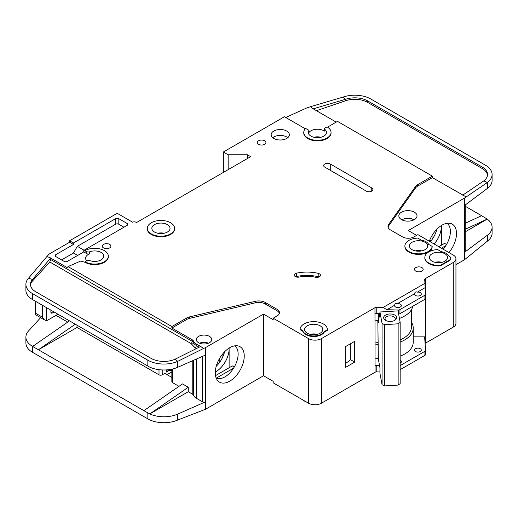 <?xml version="1.0" encoding="UTF-8"?>
<svg xmlns="http://www.w3.org/2000/svg" width="518" height="518" viewBox="0 0 518 518"><rect width="100%" height="100%" fill="white"/><g stroke="black" fill="none" stroke-linecap="round" stroke-linejoin="round"><path stroke-width="0.78" d="M395.551 306.96A3.412 1.968 180 0 1 394.554 305.568A3.412 1.968 180 0 1 394.586 305.29C394.917 303.632 395.881 303.075 397.481 303.619A3.412 1.968 180 0 1 400.375 304.176A3.412 1.968 180 0 1 401.372 305.568A3.412 1.968 180 0 1 399.268 307.388A3.412 1.968 180 0 1 395.551 306.96M415.488 295.448A3.412 1.968 180 0 1 414.491 294.056A3.412 1.968 180 0 1 414.523 293.777C414.853 292.12 415.818 291.563 417.417 292.107A3.412 1.968 180 0 1 420.312 292.664A3.412 1.968 180 0 1 421.315 294.056A3.412 1.968 180 0 1 419.204 295.875A3.412 1.968 180 0 1 415.488 295.448M307.271 333.229A9.097 5.251 180 0 1 304.61 329.519A9.097 5.251 180 0 1 310.224 324.669A9.097 5.251 180 0 1 320.137 325.803A9.097 5.251 180 0 1 322.798 329.519A9.097 5.251 180 0 1 317.184 334.369A9.097 5.251 180 0 1 307.271 333.229M412.114 249.676A9.097 5.251 180 0 1 409.447 245.966A9.097 5.251 180 0 1 415.06 241.116A9.097 5.251 180 0 1 424.974 242.249A9.097 5.251 180 0 1 427.641 245.966A9.097 5.251 180 0 1 422.028 250.816A9.097 5.251 180 0 1 412.114 249.676M432.051 261.189A9.097 5.251 180 0 1 429.39 257.478A9.097 5.251 180 0 1 435.003 252.629A9.097 5.251 180 0 1 444.917 253.762A9.097 5.251 180 0 1 447.578 257.478A9.097 5.251 180 0 1 441.964 262.328A9.097 5.251 180 0 1 432.051 261.189M167.372 224.611A9.097 5.251 0 0 0 157.459 223.472A9.097 5.251 0 0 0 151.845 228.328A9.097 5.251 0 0 0 154.513 232.038A9.097 5.251 0 0 0 164.426 233.178A9.097 5.251 0 0 0 170.04 228.328A9.097 5.251 0 0 0 167.372 224.611M415.488 351.521A3.412 1.968 180 0 1 414.491 350.129A3.412 1.968 180 0 1 416.595 348.31A3.412 1.968 180 0 1 420.312 348.737A3.412 1.968 180 0 1 421.315 350.129A3.412 1.968 180 0 1 419.204 351.949A3.412 1.968 180 0 1 415.488 351.521M400.161 360.139A3.412 1.968 180 0 1 400.375 360.25A3.412 1.968 180 0 1 401.372 361.642A3.412 1.968 180 0 1 400.161 363.144M402.039 219.885A7.505 4.332 180 0 1 413.241 219.509A7.505 4.332 180 0 1 413.824 219.885M386.104 320.629A5.115 2.953 180 0 1 385.029 318.816A5.115 2.953 180 0 1 388.189 316.09A5.115 2.953 180 0 1 393.764 316.731A5.115 2.953 180 0 1 395.266 318.816A5.115 2.953 180 0 1 394.192 320.629M385.567 320.351L385.567 320.351A6.481 3.743 180 0 1 385.567 315.054A6.481 3.743 180 0 1 394.729 315.054A6.481 3.743 180 0 1 394.729 320.351A6.481 3.743 180 0 1 385.567 320.351M86.739 260.768A9.097 5.251 180 0 1 85.599 258.223A9.097 5.251 180 0 1 89.679 253.839A2.273 1.314 180 0 1 86.817 253.671L83.761 251.91L67.359 261.376A2.273 1.314 180 0 1 64.141 261.376L55.782 256.546A2.273 1.314 180 0 1 55.115 255.62A2.273 1.314 180 0 1 55.782 254.694L73.465 244.483L69.606 242.249L49.67 253.762A4.545 2.629 0 0 0 48.86 254.403L46.84 256.617L49.67 257.478L68.007 268.065L68.007 266.576L171.879 326.547L186.668 318.013A9.097 5.251 180 0 1 189.646 316.867L255.361 301.321A9.097 5.251 180 0 1 265.242 302.467L277.039 309.278A8.184 4.727 180 0 1 279.442 312.619A8.184 4.727 180 0 1 277.039 315.967L273.18 318.194L308.56 338.617A9.097 5.251 0 0 0 321.419 338.617L374.967 307.705L375.064 365.948A2.273 1.314 180 0 1 376.767 365.566L379.558 365.63M228.16 169.651L228.16 154.798L247.455 154.798L250.667 156.656L136.499 222.572L135.858 222.203A2.273 1.314 180 0 0 132.64 222.203L117.204 213.286L69.606 240.766L73.465 242.994L115.598 218.674A2.273 1.314 180 0 1 118.816 218.674L127.175 223.498A2.273 1.314 180 0 1 127.842 224.43A2.273 1.314 180 0 1 127.175 225.356L83.761 250.421L86.817 251.631A2.273 1.314 0 0 0 89.679 251.8A9.097 5.251 180 0 1 101.127 252.467A9.097 5.251 180 0 1 103.788 256.177A9.097 5.251 180 0 1 99.003 260.8A9.097 5.251 180 0 1 89.679 260.56A2.273 1.314 0 0 0 86.817 260.729L85.043 261.745L85.043 262.302L80.789 261.02L68.007 266.576M308.825 130.678A9.097 5.251 0 0 0 308.307 132.427A9.097 5.251 0 0 0 310.968 136.137A9.097 5.251 0 0 0 320.882 137.276A9.097 5.251 0 0 0 326.495 132.427A9.097 5.251 0 0 0 324.391 129.066A0.906 0.524 180 0 1 324.184 128.729A0.906 0.524 180 0 1 324.449 128.36L327.052 126.858A13.643 7.88 180 0 1 331.047 132.427A13.643 7.88 180 0 1 322.623 139.705A13.643 7.88 180 0 1 307.75 137.995A13.643 7.88 180 0 1 303.755 132.427A13.643 7.88 180 0 1 305.646 128.425L308.605 130.135A0.906 0.524 180 0 1 308.877 130.504A0.906 0.524 180 0 1 308.825 130.678L308.825 132.725A9.097 5.251 180 0 1 323.834 130.756A9.097 5.251 180 0 1 324.391 131.106A0.906 0.524 180 0 1 324.184 130.769L324.184 128.729M401.502 219.6A9.097 5.251 180 0 1 398.834 215.889A9.097 5.251 180 0 1 404.448 211.033A9.097 5.251 180 0 1 414.361 212.173A9.097 5.251 180 0 1 417.029 215.889A9.097 5.251 180 0 1 411.415 220.739A9.097 5.251 180 0 1 401.502 219.6M174.585 228.328L174.585 228.885A13.643 7.88 180 0 1 166.161 236.163A13.643 7.88 180 0 1 151.295 234.453A13.643 7.88 180 0 1 147.3 228.885L147.3 228.328A13.643 7.88 180 0 1 155.724 221.05A13.643 7.88 180 0 1 170.59 222.759A13.643 7.88 180 0 1 174.585 228.328A13.643 7.88 180 0 1 166.161 235.606A13.643 7.88 180 0 1 151.295 233.896A13.643 7.88 180 0 1 147.3 228.328M273.828 138.461A9.097 5.251 180 0 1 271.16 134.745A9.097 5.251 180 0 1 276.774 129.895A9.097 5.251 180 0 1 286.687 131.035A9.097 5.251 180 0 1 289.355 134.745A9.097 5.251 180 0 1 283.734 139.601A9.097 5.251 180 0 1 273.828 138.461M287.755 137.717A9.097 5.251 0 0 0 286.687 136.972A9.097 5.251 0 0 0 272.753 137.717M258.547 144.308A4.319 2.493 180 0 1 257.284 142.547A4.319 2.493 180 0 1 259.952 140.242A4.319 2.493 180 0 1 264.659 140.779A4.319 2.493 180 0 1 265.922 142.547A4.319 2.493 180 0 1 263.261 144.852A4.319 2.493 180 0 1 258.547 144.308M428.833 263.604A13.643 7.88 180 0 1 424.838 258.035L424.838 257.478A13.643 7.88 180 0 1 437.723 249.611L441.265 251.657A10.464 6.041 180 0 1 448.569 255.873L449.417 256.365A4.545 2.629 180 0 1 450.751 258.223A4.545 2.629 180 0 1 449.417 260.075L440.417 265.274L440.417 265.831A13.643 7.88 180 0 1 428.833 263.604M440.417 265.274A13.643 7.88 180 0 1 428.833 263.047A13.643 7.88 180 0 1 424.838 257.478M415.812 271.128A4.319 2.493 180 0 1 414.542 269.36A4.319 2.493 180 0 1 417.21 267.055A4.319 2.493 180 0 1 421.924 267.599A4.319 2.493 180 0 1 423.187 269.36A4.319 2.493 180 0 1 420.519 271.665A4.319 2.493 180 0 1 415.812 271.128M319.405 273.808A3.639 2.098 180 0 1 320.467 275.291A3.639 2.098 180 0 1 315.468 277.24A22.74 13.131 0 0 0 299.171 277.078A3.639 2.098 180 0 1 294.289 275.103A3.639 2.098 180 0 1 296.684 273.128A30.018 17.334 180 0 1 318.194 273.342A3.639 2.098 180 0 1 319.405 273.808M432.167 246.406L432.167 246.963A13.643 7.88 180 0 1 423.413 253.885A13.643 7.88 180 0 1 408.896 252.091A13.643 7.88 180 0 1 404.901 246.523L404.901 245.966A13.643 7.88 180 0 1 417.786 238.099L421.322 240.145A10.464 6.041 180 0 1 428.632 244.36L432.167 246.406A13.643 7.88 180 0 1 423.413 253.321A13.643 7.88 180 0 1 408.896 251.534A13.643 7.88 180 0 1 404.901 245.966M305.821 334.628A11.143 6.436 180 0 1 302.719 331.164L302.719 330.607L300.077 329.079A13.643 7.88 180 0 1 314.083 321.646A13.643 7.88 180 0 1 327.35 329.519A13.643 7.88 180 0 1 327.337 329.817L327.337 330.374L324.249 332.161A11.143 6.436 180 0 1 305.821 334.628M327.337 329.817L324.249 331.604A11.143 6.436 180 0 1 305.821 334.071A11.143 6.436 180 0 1 302.719 330.607M103.535 247.915A4.319 2.493 180 0 1 102.273 246.154A4.319 2.493 180 0 1 104.94 243.849A4.319 2.493 180 0 1 109.648 244.386A4.319 2.493 180 0 1 110.91 246.154A4.319 2.493 180 0 1 108.249 248.459A4.319 2.493 180 0 1 103.535 247.915M331.047 132.427L331.047 132.984A13.643 7.88 180 0 1 322.623 140.261A13.643 7.88 180 0 1 307.75 138.552A13.643 7.88 180 0 1 303.755 132.984L303.755 132.427M302.46 399.715A13.643 7.88 0 0 0 304.053 400.822A13.643 7.88 0 0 0 305.97 401.741M443.168 249.229A18.648 10.768 120 0 0 450.382 231.481A18.648 10.768 120 0 0 447.06 223.297M429.305 241.226A20.474 11.823 -60 0 1 442.022 225.162A20.474 11.823 -60 0 1 450.136 223.349A20.474 11.823 -60 0 1 448.944 252.564M434.162 244.03A18.648 10.768 120 0 0 441.381 226.282A18.648 10.768 120 0 0 441.362 225.563L441.381 245.221M430.303 241.802A18.648 10.768 120 0 0 436.842 229.26M198.569 342.702A7.731 4.461 180 0 1 196.303 339.543A7.731 4.461 180 0 1 201.081 335.424A7.731 4.461 180 0 1 209.505 336.389A7.731 4.461 180 0 1 211.771 339.543A7.731 4.461 180 0 1 206.999 343.667A7.731 4.461 180 0 1 198.569 342.702M216.194 378.082A18.648 10.768 120 0 0 217.139 378.418A18.648 10.768 120 0 0 224.941 376.864A18.648 10.768 120 0 0 238.125 354.027A18.648 10.768 120 0 0 234.809 345.843M229.765 347.707A20.474 11.823 -60 0 1 237.879 345.894A20.474 11.823 -60 0 1 243.609 361.331A20.474 11.823 -60 0 1 229.765 381.144A20.474 11.823 -60 0 1 217.774 380.717A20.474 11.823 -60 0 1 216.977 363.973A20.474 11.823 -60 0 1 229.765 347.707M229.124 367.767L229.124 348.096A18.648 10.768 -60 0 1 229.124 348.828A18.648 10.768 -60 0 1 215.935 371.665A18.648 10.768 -60 0 1 215.3 372.015M216.246 366.252A18.648 10.768 120 0 0 224.585 351.806M77.007 325.246L77.007 327.48L159.013 374.825A2.273 1.314 0 0 0 162.231 374.825L162.231 369.949M56.022 315.365L67.709 322.112M217.405 362.859L218.674 363.591M171.853 371.866L167.055 374.637M222.047 358.424L222.047 354.739M219.794 362.101L219.794 358.061M171.853 377.408L164.802 373.342L162.231 374.825M166.407 369.91L166.407 372.041L168.874 370.616M205.646 347.526L205.646 409.175L263.532 375.751L263.532 314.109L205.646 347.526A2.273 1.314 180 0 1 205.419 347.643L205.419 355.07L177.719 367.288A22.74 13.131 180 0 1 149.793 367.152L32.563 299.592A22.74 13.131 180 0 1 25.9 290.307L25.9 284.363A22.74 13.131 0 0 0 32.563 293.648L147.837 360.198A22.74 13.131 0 0 0 177.719 361.35L174.961 359.259A18.195 10.502 180 0 1 151.049 358.346L35.774 291.789A18.195 10.502 180 0 1 30.445 284.363A18.195 10.502 180 0 1 32.537 279.48L32.537 280.963A18.195 10.502 0 0 0 30.491 285.107M77.007 327.48L38.416 349.76L143.9 410.657L182.491 383.922L188.28 387.263L149.793 413.927L143.9 410.657M178.982 386.35L172.52 382.621L172.52 369.01M171.853 369.159L171.853 381.695A2.273 1.314 0 0 0 172.52 382.621M196.322 359.084L196.322 398.219A10.917 6.3 180 0 1 193.428 395.24A4.545 2.629 0 0 0 192.217 393.997L188.28 391.718L188.28 387.263M40.624 317.67L28.509 330.989A22.74 13.131 0 0 0 25.9 337.095A22.74 13.131 0 0 0 32.563 346.38L38.416 349.76L75.252 324.236M25.9 337.095L25.9 343.039A22.74 13.131 0 0 0 32.563 352.318L147.837 418.874A22.74 13.131 0 0 0 177.719 420.02L177.719 414.083L205.419 401.864A2.273 1.314 180 0 1 202.428 401.748L196.322 398.219M171.853 370.007L170.752 370.648L169.464 370.648L166.861 369.878M170.752 369.379L170.752 370.648M188.28 391.718L149.793 413.927M149.793 413.94A22.74 13.131 0 0 0 177.719 414.083M233.573 368.168L216.336 378.121M215.52 375.621L232.336 365.909L234.266 367.022M308.56 338.617L308.56 403.231L273.18 382.808L273.18 381.326L263.532 375.751M205.646 409.175A2.273 1.314 180 0 1 205.419 409.291L177.719 420.02M263.532 314.109L273.18 319.677L273.18 318.194M205.419 347.643L203.626 348.433L200.589 346.484L174.961 359.259M279.338 313.364A8.184 4.727 0 0 0 277.039 310.768L265.242 303.956A9.097 5.251 0 0 0 255.361 302.81L189.646 318.35A9.097 5.251 0 0 0 186.668 319.496L171.879 328.036L192.217 339.776A4.545 2.629 180 0 1 193.428 341.019A10.917 6.3 0 0 0 196.322 344.004L202.428 347.526M25.9 284.363A22.74 13.131 0 0 1 28.509 278.257L32.537 279.48L50.673 258.074L49.67 257.478M69.464 320.895L32.628 346.419M394.586 305.29L386.894 309.732L383.184 307.414L424.961 283.294L424.695 279.591A2.273 1.314 180 0 1 424.695 279.539A2.273 1.314 180 0 1 425.297 278.645L453.276 262.49L453.276 327.104A9.097 5.251 0 0 0 455.944 323.394L455.944 258.78A9.097 5.251 0 0 0 453.276 255.063L417.903 234.641L414.044 236.868A8.184 4.727 180 0 1 402.467 236.868L390.663 230.057A9.097 5.251 180 0 1 388.001 226.34A9.097 5.251 180 0 1 388.681 224.352L415.598 186.415A9.097 5.251 180 0 1 417.586 184.693L432.375 176.152L337.503 121.38L327.518 127.143M453.276 327.104L425.362 343.227A2.273 1.314 0 0 0 425.09 343.415M376.767 365.566L376.767 371.879L379.94 371.95M376.767 371.879A2.273 1.314 0 0 0 375.064 372.261L321.419 403.231L321.419 338.617M308.56 403.231A9.097 5.251 0 0 0 321.419 403.231M453.276 262.49A9.097 5.251 0 0 0 455.944 258.78M305.303 128.781L284.44 116.738L223.336 152.014L228.16 154.798M85.043 250.608A13.643 7.88 180 0 1 99.916 248.899A13.643 7.88 180 0 1 108.34 256.177L108.34 256.734A13.643 7.88 180 0 1 99.916 264.012A13.643 7.88 180 0 1 85.043 262.302M374.967 313.83L374.967 307.705M375.129 307.608A2.273 1.314 180 0 1 376.767 307.265L376.767 313.578A2.273 1.314 0 0 0 375.129 313.921M383.184 307.414L376.767 307.265M302.719 331.164L300.077 329.636L300.077 329.079M327.35 329.519L327.35 330.076A13.643 7.88 180 0 1 327.337 330.374M450.751 258.223L450.751 258.78A4.545 2.629 180 0 1 449.417 260.632L440.417 265.831M366.284 191.097L324.799 167.146A3.866 2.234 180 0 1 323.666 165.566A3.866 2.234 180 0 1 326.055 163.507A3.866 2.234 180 0 1 330.264 163.992L371.749 187.943A3.866 2.234 180 0 1 372.882 189.523A3.866 2.234 180 0 1 370.5 191.582A3.866 2.234 180 0 1 366.284 191.097M203.626 348.433L177.719 361.35L177.719 367.288M171.879 328.036L171.879 326.547M192.217 339.776L192.217 341.265A1.819 1.049 -60 0 1 190.935 343.492L49.786 261.998L50.673 259.544L50.673 258.074M28.509 278.257L46.84 256.617M69.606 242.249L69.606 240.766M446.522 244.477L444.593 243.369L438.804 246.71M445.83 245.629L441.381 248.193M416.614 235.379L408.255 230.555L464.536 198.064A2.273 1.314 180 0 0 464.724 197.934L487.354 182.511L483.754 180.905A18.195 10.502 180 0 0 487.555 174.482A18.195 10.502 180 0 0 482.226 167.055L367.65 100.906L367.65 102.396A18.195 10.502 0 0 0 345.538 100.777L316.427 110.697M465.196 205.011L465.196 251.353A2.273 1.314 180 0 1 464.724 252.156L487.354 235.243L487.354 241.181L464.724 259.583A2.273 1.314 0 0 1 464.536 259.706L455.944 264.666M430.931 241.045L429.662 240.313M432.051 239.556L432.051 235.515M465.196 223.264L481.578 215.702L465.196 206.248M481.578 215.702L487.25 219.108L465.196 231.844M492.1 174.482L492.1 180.426A22.74 13.131 180 0 1 487.354 188.448L487.354 182.511A22.74 13.131 0 0 0 492.1 174.482A22.74 13.131 0 0 0 485.437 165.197L370.869 99.048A22.74 13.131 0 0 0 343.227 97.028L345.538 99.288A18.195 10.502 180 0 1 367.65 100.906M487.25 219.095L465.196 229.28M464.724 197.934L464.724 205.361L487.354 188.448M487.354 235.243A22.74 13.131 0 0 0 492.1 227.214A22.74 13.131 0 0 0 487.25 219.108M487.354 241.181A22.74 13.131 0 0 0 492.1 233.158L492.1 227.214M336.214 122.118L312.36 108.346L310.625 106.65L306.831 107.945A4.545 2.629 0 0 0 306.345 108.139L285.722 117.482M432.375 176.152L432.375 177.635L417.586 186.176A9.097 5.251 0 0 0 415.598 187.898L388.681 225.835A9.097 5.251 0 0 0 388.092 227.085M432.375 177.635L466.103 196.905M308.825 132.725A0.906 0.524 0 0 0 308.877 132.55A0.906 0.524 0 0 0 308.825 132.375M310.625 106.65L343.227 97.028M345.538 100.777L345.538 99.288L313.202 108.838M487.509 175.226A18.195 10.502 0 0 0 482.226 168.538L367.65 102.396M462.716 195.156L483.754 180.905M400.161 365.572L424.915 351.282A2.273 1.314 0 0 0 425.582 350.349A2.273 1.314 0 0 0 425.576 350.297L424.695 337.891A2.273 1.314 180 0 1 424.695 337.84A2.273 1.314 180 0 1 425.362 336.914L425.459 298.782M425.459 292.541L425.459 278.554M345.7 346.51L345.7 367.307L354.707 362.108L354.707 341.31L345.7 346.51M247.455 154.798L247.455 158.514M223.336 172.436L223.336 152.014M73.465 244.483L73.465 242.994M77.648 255.432L73.465 253.024L61.571 259.894M73.465 253.024L77.324 246.335L84.078 250.239M123.957 227.214L118.816 224.242A2.273 1.314 0 0 0 115.598 224.242L77.324 246.335M83.761 251.91L83.761 250.421M108.34 256.177A13.643 7.88 180 0 1 99.916 263.455A13.643 7.88 180 0 1 85.043 261.745M376.767 313.578L379.94 313.649M386.894 309.732L398.251 309.997A2.273 1.314 0 0 0 399.954 309.615L424.915 295.208A2.273 1.314 0 0 0 425.582 294.276A2.273 1.314 0 0 0 425.576 294.224L425.11 287.665L417.417 292.107M424.961 283.294L425.11 287.665M414.523 293.777L397.481 303.619M425.025 285.165A2.273 1.314 180 0 1 425.297 284.958L425.297 278.645M400.161 356.17A29.105 16.803 0 0 0 413.241 342.145L413.241 328.036A29.105 16.803 180 0 0 411.758 322.74L411.758 309.129M425.459 336.855L413.241 336.855M324.249 332.161L324.249 331.604M319.036 276.962A3.639 2.098 0 0 0 318.194 276.69A30.018 17.334 0 0 0 296.684 276.47A3.639 2.098 0 0 0 295.72 276.774M49.786 261.998L32.537 280.963M52.486 312.95A2.273 1.314 -60 0 1 51.347 313.06A2.273 1.314 -60 0 1 50.874 312.017L52.486 312.95L54.092 312.017M50.874 312.017L50.874 310.165M46.374 307.562L46.374 320.623L44.399 319.846L42.515 317.217L42.515 305.335M57.951 314.245L47.662 320.189A4.545 2.629 -60 0 1 46.374 320.623M379.208 313.63L379.94 317.566L379.94 311.998L398.031 310.878L400.161 322.364L398.141 323.808L398.141 385.081L400.161 383.637L400.161 322.364M377.836 320.538L378.341 359.084L379.94 367.702L379.94 373.271L382.077 384.757L384.576 385.923L398.141 385.081M384.576 385.923L384.576 324.65L398.141 323.808M382.077 384.757L382.077 323.485L384.576 324.65M382.077 323.485L379.94 311.998M378.341 313.61L378.341 322.876L377.907 320.551M435.068 262.348A7.505 4.332 180 0 1 441.899 262.348M310.288 334.388A7.505 4.332 180 0 1 317.113 334.388M35.276 301.159L35.276 313.04A4.545 2.629 120 0 0 36.221 315.125L44.399 319.846M313.986 137.296A7.505 4.332 180 0 1 320.817 137.296M199.644 343.22A6.825 3.937 180 0 1 208.43 343.22M377.836 342.437A27.286 15.754 180 0 1 374.967 341.945M400.161 339.853A27.286 15.754 0 0 0 411.421 327.104L411.421 309.725M374.967 320.079A28.878 16.673 0 0 0 378.341 320.603M399.43 318.415A28.878 16.673 0 0 0 412.801 306.28M425.576 350.408L425.576 354.383A2.273 1.314 180 0 1 425.582 354.435A2.273 1.314 180 0 1 424.915 355.367L400.161 369.658M413.241 328.036A29.105 16.803 180 0 1 400.161 342.061M378.211 344.489A29.105 16.803 180 0 1 374.967 343.984M411.758 322.74A29.105 16.803 0 0 0 411.421 322.183M345.7 363.209A21.834 12.607 0 0 0 350.343 359.583L350.343 343.829M398.62 314.076A2.273 1.314 0 0 0 399.954 313.701L424.915 299.287A2.273 1.314 0 0 0 425.582 298.362A2.273 1.314 0 0 0 425.576 298.31L425.576 294.328M374.967 358.093A29.105 16.803 0 0 0 378.341 358.611M350.343 359.583L354.707 362.108M421.723 250.887A9.097 5.251 0 0 0 415.365 250.887M164.122 233.249A9.097 5.251 0 0 0 157.763 233.249M89.679 253.839L89.679 251.8M414.024 219.787A9.097 5.251 0 0 0 412.593 219.172M403.269 219.172A9.097 5.251 0 0 0 401.839 219.787M159.013 374.825L159.013 369.677M192.217 360.897L192.217 393.997M147.837 366.142L147.837 360.198M32.563 299.592L32.563 293.648M32.563 346.38L32.563 352.318M147.837 418.874L147.837 412.93M202.428 356.39L202.428 401.748M205.419 401.864L205.419 409.291M193.428 360.36L193.428 395.24M277.039 310.768L277.039 309.278M265.242 303.956L265.242 302.467M255.361 302.81L255.361 301.321M189.646 318.35L189.646 316.867M186.668 319.496L186.668 318.013M193.428 341.019L193.428 342.508A4.545 2.629 0 0 0 192.217 341.265L50.673 259.544M196.464 348.543L195.033 347.714L191.654 344.237A1.819 1.444 -22.6 0 0 193.428 342.508A10.917 6.3 0 0 0 196.322 345.487L199.229 347.164M196.322 344.004L196.322 345.487A1.819 1.049 120 0 1 195.033 347.714M464.536 259.706L464.536 198.064M464.724 259.583L464.724 252.156M482.226 168.538L482.226 167.055M425.362 343.227L425.362 336.914M375.064 365.948L375.064 372.261M388.681 225.835L388.681 224.352M415.598 187.898L415.598 186.415M417.586 186.176L417.586 184.693M115.598 218.674L115.598 224.242M55.782 256.546L55.782 254.694M118.816 224.242L118.816 218.674M127.175 223.498L127.175 225.356M86.817 251.631L86.817 253.671M398.251 309.997L398.251 312.082M318.194 276.69L318.194 273.342M296.684 276.47L296.684 273.128M449.417 260.632L449.417 260.075M330.264 163.992L330.264 170.305M371.749 191.097L371.749 187.943M191.654 344.237L190.935 343.492M324.391 131.106L324.391 129.066M42.515 317.217L35.276 313.04M424.915 351.282L424.915 355.367M399.954 309.615L399.954 313.701M424.915 295.208L424.915 299.287M167.191 370.105L166.809 369.878M308.877 132.55L308.877 130.504M425.582 354.435L425.582 350.349M425.582 298.362L425.582 294.276"/></g></svg>
